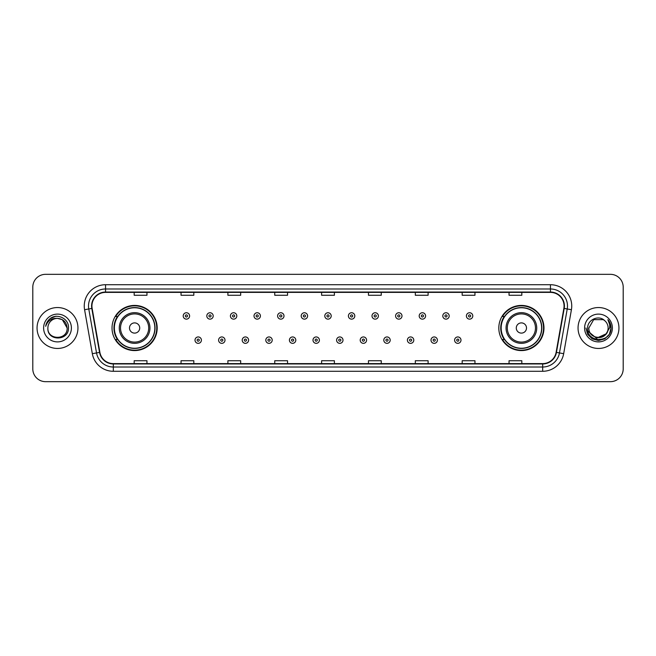 <?xml version="1.0" encoding="UTF-8"?>
<svg xmlns="http://www.w3.org/2000/svg" width="656" height="656" viewBox="0 0 656 656"><rect width="100%" height="100%" fill="white"/><g stroke="black" fill="none" stroke-linecap="round" stroke-linejoin="round"><path stroke-width="0.98" d="M498.814 328A22.575 22.575 0 0 0 521.389 350.575A22.575 22.575 0 0 0 543.972 328A22.575 22.575 0 0 0 521.389 305.425A22.575 22.575 0 0 0 498.814 328M112.028 328A22.575 22.575 0 0 0 134.611 350.575A22.575 22.575 0 0 0 157.186 328A22.575 22.575 0 0 0 134.611 305.425A22.575 22.575 0 0 0 112.028 328M117.449 339.505A20.656 20.656 0 0 1 117.449 316.495M504.226 339.505A20.656 20.656 0 0 1 504.226 316.495M32.8 287.107L32.8 368.893A12.776 12.776 0 0 0 45.576 381.669L610.424 381.669A12.776 12.776 0 0 0 623.2 368.893L623.2 287.107A12.776 12.776 0 0 0 610.424 274.331L45.576 274.331A12.776 12.776 0 0 0 32.8 287.107L32.8 368.893M37.056 328A20.451 20.451 0 0 0 57.507 348.451A20.451 20.451 0 0 0 77.949 328A20.451 20.451 0 0 0 57.507 307.549A20.451 20.451 0 0 0 37.056 328A20.451 20.451 0 0 0 57.507 348.451A20.451 20.451 0 0 0 77.949 328A20.451 20.451 0 0 0 57.507 307.549A20.451 20.451 0 0 0 37.056 328M578.051 328A20.451 20.451 0 0 0 598.493 348.451A20.451 20.451 0 0 0 618.944 328A20.451 20.451 0 0 0 598.493 307.549A20.451 20.451 0 0 0 578.051 328A20.451 20.451 0 0 0 598.493 348.451A20.451 20.451 0 0 0 618.944 328A20.451 20.451 0 0 0 598.493 307.549A20.451 20.451 0 0 0 578.051 328M91.922 306.016A13.628 13.628 0 0 1 105.559 292.387L550.441 292.387A13.628 13.628 0 0 1 563.865 308.386L556.116 352.346A13.628 13.628 0 0 1 542.692 363.613L113.308 363.613A13.628 13.628 0 0 1 99.884 352.346L92.135 308.386A13.628 13.628 0 0 1 91.922 306.016M91.586 306.016A13.973 13.973 0 0 0 91.799 308.443L99.548 352.403A13.973 13.973 0 0 0 113.308 363.949L542.692 363.949A13.973 13.973 0 0 0 556.452 352.403L564.201 308.443A13.973 13.973 0 0 0 550.441 292.051L105.559 292.051A13.973 13.973 0 0 0 91.586 306.016M84.583 309.722A21.295 21.295 0 0 1 105.559 284.72L550.441 284.72A21.295 21.295 0 0 1 571.417 309.722L563.668 353.682A21.295 21.295 0 0 1 542.692 371.28L113.308 371.28A21.295 21.295 0 0 1 92.332 353.682L84.583 309.722L88.773 308.976A17.04 17.04 0 0 1 105.559 288.984L550.441 288.984A17.04 17.04 0 0 1 567.227 308.976L559.47 352.936A17.04 17.04 0 0 1 542.692 367.016L113.308 367.016A17.04 17.04 0 0 1 96.53 352.936L88.773 308.976A17.04 17.04 0 0 1 88.519 306.016M610.424 274.331L45.576 274.331M45.576 381.669L610.424 381.669M623.2 368.893L623.2 287.107M556.452 352.403L559.47 352.936L567.227 308.976L571.417 309.722M321.612 292.387L321.612 295.274L334.388 295.274L334.388 292.387M274.749 292.387L274.749 295.274L287.533 295.274L287.533 292.387M227.894 292.387L227.894 295.274L240.678 295.274L240.678 292.387M181.04 292.387L181.04 295.274L193.815 295.274L193.815 292.387M134.185 292.387L134.185 295.274L146.96 295.274L146.96 292.387M368.467 292.387L368.467 295.274L381.251 295.274L381.251 292.387M415.322 292.387L415.322 295.274L428.106 295.274L428.106 292.387M462.185 292.387L462.185 295.274L474.96 295.274L474.96 292.387M509.04 292.387L509.04 295.274L521.815 295.274L521.815 292.387M334.388 363.613L334.388 360.726L321.612 360.726L321.612 363.613M287.533 363.613L287.533 360.726L274.749 360.726L274.749 363.613M240.678 363.613L240.678 360.726L227.894 360.726L227.894 363.613M193.815 363.613L193.815 360.726L181.04 360.726L181.04 363.613M146.96 363.613L146.96 360.726L134.185 360.726L134.185 363.613M381.251 363.613L381.251 360.726L368.467 360.726L368.467 363.613M428.106 363.613L428.106 360.726L415.322 360.726L415.322 363.613M474.96 363.613L474.96 360.726L462.185 360.726L462.185 363.613M521.815 363.613L521.815 360.726L509.04 360.726L509.04 363.613M67.133 328C67.724 340.423 47.289 340.423 47.88 328C46.978 341.456 68.921 341.145 68.486 328C69.233 318.791 57.269 312.822 50.184 318.57C47.683 320.579 46.182 323.154 45.69 326.311C47.675 320.661 51.611 318.021 57.507 318.373L62.32 319.661L67.133 328C67.724 340.423 47.289 340.423 47.88 328C47.289 340.423 67.724 340.423 67.133 328C67.724 340.423 47.289 340.423 47.88 328C47.289 340.423 67.724 340.423 67.133 328L62.32 319.661L57.507 318.373L62.32 319.661L67.133 328C66.568 322.153 63.353 318.939 57.507 318.373A9.627 9.627 0 0 0 47.88 328M43.616 328A13.891 13.891 0 0 0 57.507 341.891A13.891 13.891 0 0 0 71.397 328A13.891 13.891 0 0 0 57.507 314.109A13.891 13.891 0 0 0 43.616 328M50.184 318.578L55.99 316.159M139.72 328A5.109 5.109 0 0 0 134.611 322.891A5.109 5.109 0 0 0 129.494 328A5.109 5.109 0 0 0 134.611 333.109A5.109 5.109 0 0 0 139.72 328M149.945 328A15.334 15.334 0 0 0 134.611 312.666A15.334 15.334 0 0 0 119.269 328A15.334 15.334 0 0 0 134.611 343.334A15.334 15.334 0 0 0 149.945 328A15.334 15.334 0 0 1 134.611 343.334A15.334 15.334 0 0 1 119.269 328M154.841 328A20.238 20.238 0 0 0 134.611 307.762A20.238 20.238 0 0 0 114.374 328A20.238 20.238 0 0 0 134.611 348.238A20.238 20.238 0 0 0 154.841 328M156.759 328A22.148 22.148 0 0 1 115.677 339.505L117.727 339.505A20.426 20.426 0 0 0 155.029 328.049A20.426 20.426 0 0 0 117.727 316.495L115.677 316.495A22.148 22.148 0 0 1 156.759 328M526.506 328A5.109 5.109 0 0 0 521.389 322.891A5.109 5.109 0 0 0 516.28 328A5.109 5.109 0 0 0 521.389 333.109A5.109 5.109 0 0 0 526.506 328M536.731 328A15.334 15.334 0 0 0 521.389 312.666A15.334 15.334 0 0 0 506.055 328A15.334 15.334 0 0 0 521.389 343.334A15.334 15.334 0 0 0 536.731 328A15.334 15.334 0 0 1 521.389 343.334A15.334 15.334 0 0 1 506.055 328M541.626 328A20.238 20.238 0 0 0 521.389 307.762A20.238 20.238 0 0 0 501.159 328A20.238 20.238 0 0 0 521.389 348.238A20.238 20.238 0 0 0 541.626 328M543.545 328A22.148 22.148 0 0 1 502.463 339.505L504.513 339.505A20.426 20.426 0 0 0 541.815 328.049A20.426 20.426 0 0 0 504.513 316.495L502.463 316.495A22.148 22.148 0 0 1 543.545 328M608.12 328C608.711 340.423 588.276 340.423 588.867 328L593.68 319.661L603.307 319.661L604.799 320.727C598.895 314.527 587.514 319.636 587.62 328C586.538 342.867 610.638 343.252 611.031 328.722L611.048 328C611.015 324.843 609.965 322.071 607.899 319.677C609.473 322.26 610.023 325.032 609.555 328L605.873 334.183A9.627 9.627 0 0 0 608.12 328C608.711 340.423 588.276 340.423 588.867 328C588.276 340.423 608.711 340.423 608.12 328A9.627 9.627 0 0 0 604.799 320.727M605.873 334.183C600.765 341.095 588.366 336.676 588.867 328M606.488 333.674L596.443 338.225L587.924 331.124M584.603 328A13.891 13.891 0 0 0 598.493 341.891A13.891 13.891 0 0 0 612.384 328A13.891 13.891 0 0 0 598.493 314.109A13.891 13.891 0 0 0 584.603 328M607.899 319.677L611.048 328.369L610.457 324.195L611.048 328.369L610.457 324.195L611.048 328.369L607.989 319.784L611.048 328.361L607.989 319.784L611.048 328L609.367 334.281L604.775 338.873L598.493 340.554L592.212 338.873L587.62 334.281L585.939 328M607.989 319.784L611.048 328.369M189.6 315.946A3.198 3.198 0 0 1 186.402 319.136A3.198 3.198 0 0 1 183.213 315.946A3.198 3.198 0 0 1 186.402 312.748A3.198 3.198 0 0 1 189.6 315.946A3.198 3.198 0 0 0 186.402 312.748A3.198 3.198 0 0 0 183.213 315.946M213.2 315.946A3.198 3.198 0 0 1 210.002 319.136A3.198 3.198 0 0 1 206.812 315.946A3.198 3.198 0 0 1 210.002 312.748A3.198 3.198 0 0 1 213.2 315.946A3.198 3.198 0 0 0 210.002 312.748A3.198 3.198 0 0 0 206.812 315.946M236.8 315.946A3.198 3.198 0 0 1 233.602 319.136A3.198 3.198 0 0 1 230.412 315.946A3.198 3.198 0 0 1 233.602 312.748A3.198 3.198 0 0 1 236.8 315.946A3.198 3.198 0 0 0 233.602 312.748A3.198 3.198 0 0 0 230.412 315.946M260.399 315.946A3.198 3.198 0 0 1 257.201 319.136A3.198 3.198 0 0 1 254.011 315.946A3.198 3.198 0 0 1 257.201 312.748A3.198 3.198 0 0 1 260.399 315.946A3.198 3.198 0 0 0 257.201 312.748A3.198 3.198 0 0 0 254.011 315.946M283.999 315.946A3.198 3.198 0 0 1 280.801 319.136A3.198 3.198 0 0 1 277.611 315.946A3.198 3.198 0 0 1 280.801 312.748A3.198 3.198 0 0 1 283.999 315.946A3.198 3.198 0 0 0 280.801 312.748A3.198 3.198 0 0 0 277.611 315.946M307.598 315.946A3.198 3.198 0 0 1 304.4 319.136A3.198 3.198 0 0 1 301.202 315.946A3.198 3.198 0 0 1 304.4 312.748A3.198 3.198 0 0 1 307.598 315.946A3.198 3.198 0 0 0 304.4 312.748A3.198 3.198 0 0 0 301.202 315.946M331.198 315.946A3.198 3.198 0 0 1 328 319.136A3.198 3.198 0 0 1 324.802 315.946A3.198 3.198 0 0 1 328 312.748A3.198 3.198 0 0 1 331.198 315.946A3.198 3.198 0 0 0 328 312.748A3.198 3.198 0 0 0 324.802 315.946M354.798 315.946A3.198 3.198 0 0 1 351.6 319.136A3.198 3.198 0 0 1 348.402 315.946A3.198 3.198 0 0 1 351.6 312.748A3.198 3.198 0 0 1 354.798 315.946A3.198 3.198 0 0 0 351.6 312.748A3.198 3.198 0 0 0 348.402 315.946M378.389 315.946A3.198 3.198 0 0 1 375.199 319.136A3.198 3.198 0 0 1 372.001 315.946A3.198 3.198 0 0 1 375.199 312.748A3.198 3.198 0 0 1 378.389 315.946A3.198 3.198 0 0 0 375.199 312.748A3.198 3.198 0 0 0 372.001 315.946M401.989 315.946A3.198 3.198 0 0 1 398.799 319.136A3.198 3.198 0 0 1 395.601 315.946A3.198 3.198 0 0 1 398.799 312.748A3.198 3.198 0 0 1 401.989 315.946A3.198 3.198 0 0 0 398.799 312.748A3.198 3.198 0 0 0 395.601 315.946M425.588 315.946A3.198 3.198 0 0 1 422.398 319.136A3.198 3.198 0 0 1 419.2 315.946A3.198 3.198 0 0 1 422.398 312.748A3.198 3.198 0 0 1 425.588 315.946A3.198 3.198 0 0 0 422.398 312.748A3.198 3.198 0 0 0 419.2 315.946M449.188 315.946A3.198 3.198 0 0 1 445.998 319.136A3.198 3.198 0 0 1 442.8 315.946A3.198 3.198 0 0 1 445.998 312.748A3.198 3.198 0 0 1 449.188 315.946A3.198 3.198 0 0 0 445.998 312.748A3.198 3.198 0 0 0 442.8 315.946M472.787 315.946A3.198 3.198 0 0 1 469.598 319.136A3.198 3.198 0 0 1 466.4 315.946A3.198 3.198 0 0 1 469.598 312.748A3.198 3.198 0 0 1 472.787 315.946A3.198 3.198 0 0 0 469.598 312.748A3.198 3.198 0 0 0 466.4 315.946M195.012 340.144A3.198 3.198 0 0 1 198.202 336.946A3.198 3.198 0 0 1 201.4 340.144A3.198 3.198 0 0 1 198.202 343.334A3.198 3.198 0 0 1 195.012 340.144A3.198 3.198 0 0 0 198.202 343.334A3.198 3.198 0 0 0 201.4 340.144M218.612 340.144A3.198 3.198 0 0 1 221.802 336.946A3.198 3.198 0 0 1 225 340.144A3.198 3.198 0 0 1 221.802 343.334A3.198 3.198 0 0 1 218.612 340.144A3.198 3.198 0 0 0 221.802 343.334A3.198 3.198 0 0 0 225 340.144M242.212 340.144A3.198 3.198 0 0 1 245.401 336.946A3.198 3.198 0 0 1 248.599 340.144A3.198 3.198 0 0 1 245.401 343.334A3.198 3.198 0 0 1 242.212 340.144A3.198 3.198 0 0 0 245.401 343.334A3.198 3.198 0 0 0 248.599 340.144M265.811 340.144A3.198 3.198 0 0 1 269.001 336.946A3.198 3.198 0 0 1 272.199 340.144A3.198 3.198 0 0 1 269.001 343.334A3.198 3.198 0 0 1 265.811 340.144A3.198 3.198 0 0 0 269.001 343.334A3.198 3.198 0 0 0 272.199 340.144M289.411 340.144A3.198 3.198 0 0 1 292.601 336.946A3.198 3.198 0 0 1 295.799 340.144A3.198 3.198 0 0 1 292.601 343.334A3.198 3.198 0 0 1 289.411 340.144A3.198 3.198 0 0 0 292.601 343.334A3.198 3.198 0 0 0 295.799 340.144M313.002 340.144A3.198 3.198 0 0 1 316.2 336.946A3.198 3.198 0 0 1 319.398 340.144A3.198 3.198 0 0 1 316.2 343.334A3.198 3.198 0 0 1 313.002 340.144A3.198 3.198 0 0 0 316.2 343.334A3.198 3.198 0 0 0 319.398 340.144M336.602 340.144A3.198 3.198 0 0 1 339.8 336.946A3.198 3.198 0 0 1 342.998 340.144A3.198 3.198 0 0 1 339.8 343.334A3.198 3.198 0 0 1 336.602 340.144A3.198 3.198 0 0 0 339.8 343.334A3.198 3.198 0 0 0 342.998 340.144M360.201 340.144A3.198 3.198 0 0 1 363.399 336.946A3.198 3.198 0 0 1 366.589 340.144A3.198 3.198 0 0 1 363.399 343.334A3.198 3.198 0 0 1 360.201 340.144A3.198 3.198 0 0 0 363.399 343.334A3.198 3.198 0 0 0 366.589 340.144M383.801 340.144A3.198 3.198 0 0 1 386.999 336.946A3.198 3.198 0 0 1 390.189 340.144A3.198 3.198 0 0 1 386.999 343.334A3.198 3.198 0 0 1 383.801 340.144A3.198 3.198 0 0 0 386.999 343.334A3.198 3.198 0 0 0 390.189 340.144M407.401 340.144A3.198 3.198 0 0 1 410.599 336.946A3.198 3.198 0 0 1 413.788 340.144A3.198 3.198 0 0 1 410.599 343.334A3.198 3.198 0 0 1 407.401 340.144A3.198 3.198 0 0 0 410.599 343.334A3.198 3.198 0 0 0 413.788 340.144M431 340.144A3.198 3.198 0 0 1 434.198 336.946A3.198 3.198 0 0 1 437.388 340.144A3.198 3.198 0 0 1 434.198 343.334A3.198 3.198 0 0 1 431 340.144A3.198 3.198 0 0 0 434.198 343.334A3.198 3.198 0 0 0 437.388 340.144M454.6 340.144A3.198 3.198 0 0 1 457.798 336.946A3.198 3.198 0 0 1 460.988 340.144A3.198 3.198 0 0 1 457.798 343.334A3.198 3.198 0 0 1 454.6 340.144A3.198 3.198 0 0 0 457.798 343.334A3.198 3.198 0 0 0 460.988 340.144M550.441 284.72L550.441 292.051M88.773 308.976L91.799 308.443M113.308 371.28L113.308 363.949M542.692 363.949L542.692 371.28M92.332 353.682L99.548 352.403M564.201 308.443L567.227 308.976M105.559 284.72L105.559 292.051M559.47 352.936L563.668 353.682M148.699 328A14.088 14.088 0 0 0 134.611 313.912A14.088 14.088 0 0 0 120.524 328A14.088 14.088 0 0 0 134.611 342.088A14.088 14.088 0 0 0 148.699 328M535.476 328A14.088 14.088 0 0 0 521.389 313.912A14.088 14.088 0 0 0 507.301 328A14.088 14.088 0 0 0 521.389 342.088A14.088 14.088 0 0 0 535.476 328M185.345 315.946A1.066 1.066 0 0 0 186.402 317.012A1.066 1.066 0 0 0 187.468 315.946A1.066 1.066 0 0 0 186.402 314.88A1.066 1.066 0 0 0 185.345 315.946M208.944 315.946A1.066 1.066 0 0 0 210.002 317.012A1.066 1.066 0 0 0 211.068 315.946A1.066 1.066 0 0 0 210.002 314.88A1.066 1.066 0 0 0 208.944 315.946M232.536 315.946A1.066 1.066 0 0 0 233.602 317.012A1.066 1.066 0 0 0 234.668 315.946A1.066 1.066 0 0 0 233.602 314.88A1.066 1.066 0 0 0 232.536 315.946M256.135 315.946A1.066 1.066 0 0 0 257.201 317.012A1.066 1.066 0 0 0 258.267 315.946A1.066 1.066 0 0 0 257.201 314.88A1.066 1.066 0 0 0 256.135 315.946M279.735 315.946A1.066 1.066 0 0 0 280.801 317.012A1.066 1.066 0 0 0 281.867 315.946A1.066 1.066 0 0 0 280.801 314.88A1.066 1.066 0 0 0 279.735 315.946M303.334 315.946A1.066 1.066 0 0 0 304.4 317.012A1.066 1.066 0 0 0 305.466 315.946A1.066 1.066 0 0 0 304.4 314.88A1.066 1.066 0 0 0 303.334 315.946M326.934 315.946A1.066 1.066 0 0 0 328 317.012A1.066 1.066 0 0 0 329.066 315.946A1.066 1.066 0 0 0 328 314.88A1.066 1.066 0 0 0 326.934 315.946M350.534 315.946A1.066 1.066 0 0 0 351.6 317.012A1.066 1.066 0 0 0 352.666 315.946A1.066 1.066 0 0 0 351.6 314.88A1.066 1.066 0 0 0 350.534 315.946M374.133 315.946A1.066 1.066 0 0 0 375.199 317.012A1.066 1.066 0 0 0 376.265 315.946A1.066 1.066 0 0 0 375.199 314.88A1.066 1.066 0 0 0 374.133 315.946M397.733 315.946A1.066 1.066 0 0 0 398.799 317.012A1.066 1.066 0 0 0 399.865 315.946A1.066 1.066 0 0 0 398.799 314.88A1.066 1.066 0 0 0 397.733 315.946M421.332 315.946A1.066 1.066 0 0 0 422.398 317.012A1.066 1.066 0 0 0 423.464 315.946A1.066 1.066 0 0 0 422.398 314.88A1.066 1.066 0 0 0 421.332 315.946M444.932 315.946A1.066 1.066 0 0 0 445.998 317.012A1.066 1.066 0 0 0 447.056 315.946A1.066 1.066 0 0 0 445.998 314.88A1.066 1.066 0 0 0 444.932 315.946M468.532 315.946A1.066 1.066 0 0 0 469.598 317.012A1.066 1.066 0 0 0 470.655 315.946A1.066 1.066 0 0 0 469.598 314.88A1.066 1.066 0 0 0 468.532 315.946M199.268 340.144A1.066 1.066 0 0 0 198.202 339.078A1.066 1.066 0 0 0 197.144 340.144A1.066 1.066 0 0 0 198.202 341.202A1.066 1.066 0 0 0 199.268 340.144M222.868 340.144A1.066 1.066 0 0 0 221.802 339.078A1.066 1.066 0 0 0 220.736 340.144A1.066 1.066 0 0 0 221.802 341.202A1.066 1.066 0 0 0 222.868 340.144M246.467 340.144A1.066 1.066 0 0 0 245.401 339.078A1.066 1.066 0 0 0 244.335 340.144A1.066 1.066 0 0 0 245.401 341.202A1.066 1.066 0 0 0 246.467 340.144M270.067 340.144A1.066 1.066 0 0 0 269.001 339.078A1.066 1.066 0 0 0 267.935 340.144A1.066 1.066 0 0 0 269.001 341.202A1.066 1.066 0 0 0 270.067 340.144M293.667 340.144A1.066 1.066 0 0 0 292.601 339.078A1.066 1.066 0 0 0 291.535 340.144A1.066 1.066 0 0 0 292.601 341.202A1.066 1.066 0 0 0 293.667 340.144M317.266 340.144A1.066 1.066 0 0 0 316.2 339.078A1.066 1.066 0 0 0 315.134 340.144A1.066 1.066 0 0 0 316.2 341.202A1.066 1.066 0 0 0 317.266 340.144M340.866 340.144A1.066 1.066 0 0 0 339.8 339.078A1.066 1.066 0 0 0 338.734 340.144A1.066 1.066 0 0 0 339.8 341.202A1.066 1.066 0 0 0 340.866 340.144M364.465 340.144A1.066 1.066 0 0 0 363.399 339.078A1.066 1.066 0 0 0 362.333 340.144A1.066 1.066 0 0 0 363.399 341.202A1.066 1.066 0 0 0 364.465 340.144M388.065 340.144A1.066 1.066 0 0 0 386.999 339.078A1.066 1.066 0 0 0 385.933 340.144A1.066 1.066 0 0 0 386.999 341.202A1.066 1.066 0 0 0 388.065 340.144M411.665 340.144A1.066 1.066 0 0 0 410.599 339.078A1.066 1.066 0 0 0 409.533 340.144A1.066 1.066 0 0 0 410.599 341.202A1.066 1.066 0 0 0 411.665 340.144M435.264 340.144A1.066 1.066 0 0 0 434.198 339.078A1.066 1.066 0 0 0 433.132 340.144A1.066 1.066 0 0 0 434.198 341.202A1.066 1.066 0 0 0 435.264 340.144M458.856 340.144A1.066 1.066 0 0 0 457.798 339.078A1.066 1.066 0 0 0 456.732 340.144A1.066 1.066 0 0 0 457.798 341.202A1.066 1.066 0 0 0 458.856 340.144"/></g></svg>
